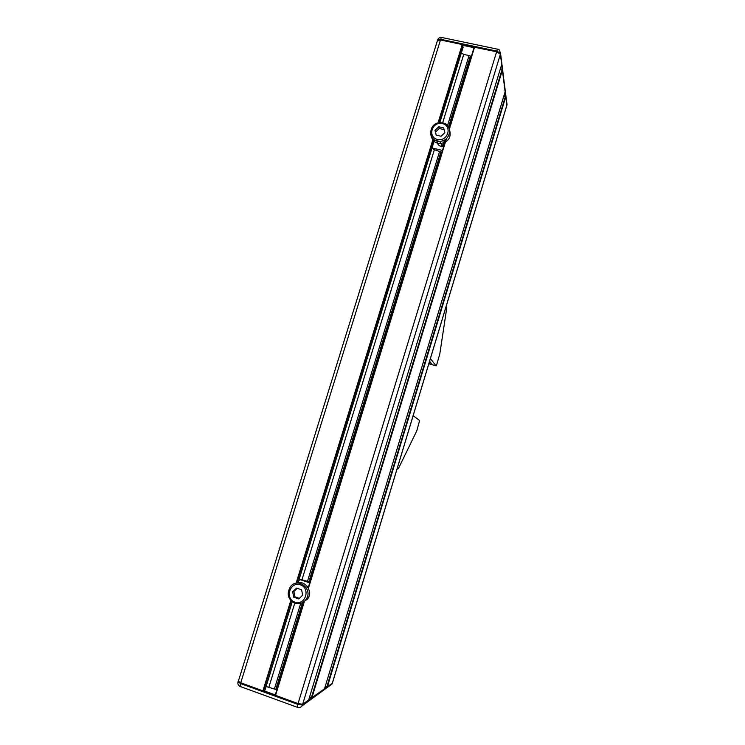 <?xml version="1.0" encoding="UTF-8"?>
<svg xmlns="http://www.w3.org/2000/svg" width="745" height="745" viewBox="0 0 745 745"><rect width="100%" height="100%" fill="white"/><g stroke="black" fill="none" stroke-linecap="round" stroke-linejoin="round"><path stroke-width="1.12" d="M309.948 582.087L301.148 579.48L298.782 580.476M307.07 586.138L308.402 587.125M309.715 582.851L300.254 579.675M296.78 583.111C305.329 579.806 313.366 591.632 307.573 599.11L301.613 603.096M292.664 591.8L293.754 597.22L298.773 598.924L302.694 595.199L301.585 589.77L296.575 588.075L292.664 591.8L293.884 591.483L297.227 588.299M299.36 598.365L294.973 596.875L293.884 591.483M293.754 597.22L294.973 596.875M309.594 696.966L311.922 697.693L324.513 688.799L505.129 91.803M500.193 69.425L502.4 70.086L505.147 91.747M275.212 695.215L303.718 602.388L275.212 695.215L298.047 703.615L302.666 704.23L308.672 699.983L501.674 64.545M474.183 47.205L449.235 128.457L474.183 47.205L496.626 51.768L500.389 54.208L501.692 64.48L308.672 699.983M266.105 686.499L276.889 689.768M448.546 127.013L470.346 56.061L471.455 56.071M275.855 689.246L302.377 602.901M308.877 581.715L440.863 152.017M442.679 146.113L444.588 139.911M447.522 125.626L469.061 55.549L470.346 56.061M274.43 688.883L300.719 603.338M307.499 581.268L439.522 151.673M441.282 145.918L441.832 144.139M442.623 122.878L463.707 54.413L469.061 55.549M268.973 686.909L294.731 603.245M301.976 579.694L434.335 149.81M461.351 52.932L463.707 54.413M325.314 686.154L327.372 686.788L332.279 683.323L302.666 704.23L298.047 703.615L240.756 682.802L238.26 681.088L240.756 682.802L262.929 690.857L265.006 690M437.445 40.947L440.481 39.96L462.217 44.532L463.092 47.224M332.149 683.761L332.354 683.081M503.834 96.124L505.771 96.71L506.824 105.464M238.437 680.921L437.445 40.575L440.481 39.96L496.626 51.768L500.389 54.208L506.842 105.408L332.363 683.23M500.752 67.609L501.003 69.602M504.263 94.699L504.458 96.254M462.775 45.305L474.034 47.671M274.141 688.78L276.851 689.889M325.956 686.387L325.053 687.02M310.423 697.264L309.25 698.084M275.296 694.927L263.804 690.755M431.299 136.316C432.435 140.991 435.536 143.412 440.602 143.589C448.369 141.978 451.386 137.546 449.673 130.291M434.978 130.366L438.731 126.762L443.675 127.889L444.867 132.638L441.105 136.251L436.16 135.115L434.978 130.366L436.281 135.143M444.104 129.602L439.261 128.494L435.527 132.079M438.731 126.762L439.261 128.494M441.934 152.241L433.571 149.484L432.389 146.923M432.286 147.249L433.571 149.484M437.045 140.926C437.287 144.912 439.503 146.774 443.694 146.514M434.251 150.071L432.137 147.743M433.432 149.233L432.435 147.873M442.483 150.434L433.162 148.255M397.132 468.717L397.97 468.996L398.501 468.344L416.734 430.992L419.631 420.459L413.14 415.719M446.05 306.716L446.618 308.933L439.792 354.005L436.747 364.529L436.086 365.823L430.387 358.596M436.086 365.823L428.822 363.784M429.595 361.241L432.193 364.473L428.897 363.551M294.946 603.32C288.045 599.548 286.49 594.091 290.289 586.948C297.646 576.369 313.766 589.304 305.944 599.604C303.029 603.31 299.36 604.549 294.946 603.32M294.992 602.193C284.506 598.701 289.926 581.193 300.347 584.806C310.861 588.243 305.459 605.862 294.992 602.193M311.922 697.693L502.4 70.086M311.401 697.618L501.962 69.806M328.647 686.434L302.433 705.003L500.593 53.528L507.01 104.859M297.776 707.443L297.283 707.275C299.201 707.927 300.784 707.461 302.042 705.878L302.433 705.003L297.814 704.379L496.831 51.088L500.593 53.528L499.346 49.924L498.07 49.291C497.846 48.621 497.436 49.226 496.831 51.088L440.686 39.289L240.523 683.556L238.018 681.852C237.534 683.901 238.214 685.428 240.076 686.443L240.551 686.741M275.529 695.43L304.165 602.156M308.43 588.261L446.506 138.523M449.421 129.034L474.565 47.131M308.197 587.805L446.031 138.933L308.197 587.796M264.978 690.084L292.18 601.83M298.047 582.786L434.549 139.855L298.065 582.786M439.829 122.701L463.139 47.084M263.488 690.932L291.23 600.964M296.724 583.111L433.59 139.175M438.619 122.86L462.673 44.83M262.929 690.857L290.783 600.507M296.11 583.223L433.152 138.793M438.023 122.99L462.217 44.532M302.042 705.878L332.074 684.003L507.038 104.617L506.73 102.223M327.372 686.788L505.771 96.71M326.878 686.722L505.361 96.459M441.543 37.436C439.634 37.325 438.339 38.144 437.65 39.904L440.686 39.289C441.31 37.455 441.785 36.878 442.111 37.557L497.623 49.198M297.283 707.275L297.814 704.379L240.523 683.556L240.076 686.443L297.283 707.275M240.104 686.545L239.341 686.015M430.405 132.927C431.141 138.207 434.298 140.982 439.867 141.252C450.725 141.326 453.37 124.806 442.837 122.925M442.362 123.568C432.081 121.137 427.136 137.127 437.473 139.445C447.792 141.923 452.718 125.831 442.362 123.568M397.97 468.996L397.132 468.745M290.289 586.948C286.462 594.026 287.98 599.446 294.834 603.199C299.239 604.484 302.945 603.282 305.944 599.604L307.573 599.11M265.015 690.056L292.198 601.848M439.857 122.701L463.139 47.149M324.513 688.799L505.147 91.775M507.028 104.803L506.842 105.408M437.65 39.904L437.464 40.5M238.018 681.852L238.242 681.135M441.236 122.692C428.133 121.603 426.96 142.193 439.867 141.252L440.602 143.589M442.604 146.625L441.636 143.496"/></g></svg>
